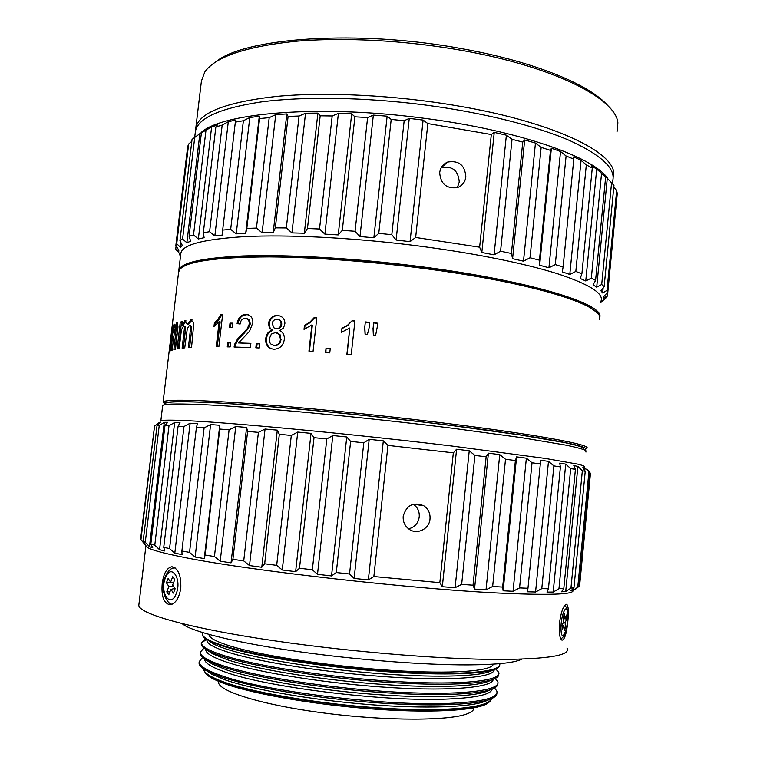 <?xml version="1.0" encoding="UTF-8"?>
<svg xmlns="http://www.w3.org/2000/svg" width="757" height="757" viewBox="0 0 757 757"><rect width="100%" height="100%" fill="white"/><g stroke="black" fill="none" stroke-linecap="round" stroke-linejoin="round"><path stroke-width="1.14" d="M160.806 421.185C160.522 419.794 172.776 419.813 197.549 421.233C248.476 424.185 360.323 434.982 451.304 445.949L545.248 458.42L577.846 464.155C583.306 465.527 585.521 466.539 584.48 467.201M154.56 426.021L140.575 539.221L145.117 544.728L143.158 541.397L145.278 542.296L149.47 546.686L152.744 547.784L150.832 544.113L154.788 545.201L159.557 549.696L164.827 550.982L163.739 547.339L169.559 548.588L174.81 553.168L182.059 554.616L181.898 551.001L189.534 552.392L195.136 557.029L204.258 558.609L205.1 555.042L214.43 556.537L220.211 561.202L231.046 562.867L232.91 559.338L243.726 560.909L249.507 565.564L261.78 567.267L264.676 563.785L276.683 565.365L282.266 569.983L295.618 571.677L299.498 568.233L312.338 569.775L317.505 574.317L331.528 575.935L336.288 572.538L349.545 573.995L354.125 578.424L368.347 579.919L373.854 576.541L387.944 445.39L383.326 440.848L369.198 439.325L363.795 442.788L350.633 441.397L346.753 436.969L332.815 435.53L326.806 438.946L314.023 437.66L311.032 433.364L297.738 432.067L291.303 435.436L279.324 434.3L277.308 430.146L265.064 429.039L258.411 432.37L247.605 431.405L246.602 427.421L235.758 426.513L229.097 429.825L219.748 429.058L219.767 425.254L210.597 424.573L204.116 427.856L196.432 427.308L197.435 423.674L190.121 423.229L183.989 426.503L178.094 426.172L180.015 422.699L174.649 422.491L168.991 425.756L164.95 425.642L167.685 422.33L164.288 422.34L159.216 425.614L157.002 425.699L160.437 422.529L158.97 422.756L154.56 426.021L140.925 539.93M587.281 469.302L589.987 472.728L585.029 468.119L582.871 467.514L585.237 471.308L582.351 470.684L577.894 466.388L573.806 465.574L575.415 469.359L570.702 468.545L565.725 464.126L559.669 463.123L560.417 466.889L553.887 465.896L548.484 461.382L540.526 460.199L540.318 463.927L532.039 462.782L526.37 458.184L516.605 456.85L515.394 460.54L505.515 459.253L499.743 454.616L488.397 453.159L486.145 456.802L474.913 455.421L469.236 450.765L456.594 449.232L453.329 452.828L387.944 445.39M579.058 585.767L579.654 585.237L590.46 473.352L589.977 472.737L578.991 586.391L575.32 589.362M585.946 452.071L585.795 450.472C582.758 449.071 576.314 447.33 566.454 445.23L521.024 437.555L453.14 428.33C362.291 416.918 250.501 406.556 199.517 404.493C174.716 403.509 162.414 403.954 162.632 405.828L160.815 421.1M583.742 449.544L583.713 447.907C580.77 446.488 574.468 444.728 564.779 442.618L520.012 434.925L452.979 425.718C363.237 414.372 252.583 404.162 201.977 402.241C175.728 401.276 163.569 401.91 165.48 404.143M164.165 403.415L163.209 401.92C165.906 399.261 193.801 399.743 246.905 403.367C299.479 407.134 373.305 414.439 437.83 422.311C534.858 434.121 592.599 444.917 586.779 448.258L585.483 449.308C591.179 446.053 533.685 435.398 437.291 423.702C373.173 415.886 299.838 408.629 247.567 404.844C194.776 401.201 167.013 400.671 164.278 403.244L164.95 404.56M599.27 319.388C605.931 307.768 549.544 287.395 453.528 272.69C391.946 263.171 321.328 257.2 269.189 256.916C216.341 257.143 186.534 261.316 179.769 269.435L178.586 272.246L171.565 331.017M163.077 402.166L171.527 331.367M172.482 323.939L172.019 327.261M171.886 335.531L173.154 329.323L171.054 350.671L172.142 350.198L174.489 331.509L175.709 328.027L176.144 329.304L173.864 349.649L175.492 349.242L177.99 326.806L176.731 322.756L174.725 327.412L174.101 324.043L172.7 328.699L173.116 325.207L172.53 325.86L169.426 351.816L170.003 351.295L171.886 335.531M181.131 332.276L181.661 329.342L183.525 326.012C184.282 325.888 184.538 327.1 184.282 329.645L182.125 348.144L184.746 347.86L187.301 328.595L189.496 325.132L190.613 327.781L188.398 347.539L191.559 347.321L193.82 323.012L190.991 319.757L187.216 324.318L185.058 320.637L181.935 325.226L182.361 321.621L180.28 322.103L177.091 348.911L179.163 348.551L181.131 332.276M364.723 327.544L365.073 334.187L367.41 334.424L369.085 327.98L369.69 322.359L365.338 321.924L364.723 327.544L365.338 321.924M373.012 328.387L373.343 335.029L375.642 335.266L377.989 323.211L373.617 322.756L373.078 328.557L373.617 322.756M341.502 332.295L349.781 327.999L346.876 354.399L351.201 354.815L354.929 320.93L352.147 320.675L347.283 325.482L341.946 328.292L341.502 332.295M326.03 348.154L325.548 352.488L329.768 352.857L330.251 348.513L326.03 348.154L325.917 352.525M314.174 317.59L309.537 322.473L304.475 325.387L304.03 329.352L311.884 324.904L308.941 351.144L313.048 351.466L316.814 317.779L314.174 317.59L314.619 317.798L310.01 322.681L309.537 322.473M272.066 330.289L271.12 330.582C268.11 331.727 266.313 334.357 265.735 338.464L265.65 339.619C265.66 345.287 268.347 348.466 273.693 349.176L274.706 349.185C280.128 348.561 283.317 345.362 284.272 339.59L284.348 337.972C284.235 334.471 282.683 332.039 279.721 330.677L283.544 327.951L284.906 323.371C284.764 318.706 282.295 316.076 277.488 315.451L274.233 315.877C270.997 317.174 269.095 319.709 268.536 323.476L269.369 327.98L272.775 330.497L270.088 328.178L269.265 323.693L268.536 323.476M256.32 343.574L255.828 347.813L259.301 347.974L259.793 343.725L256.32 343.574L257.115 343.773L256.642 347.851M245.978 314.467L242.808 315.007C239.808 316.256 237.906 319.113 237.092 323.58L240.12 324.043L240.366 322.69C241.105 319.87 242.808 318.394 245.476 318.243L248.589 319.795L249.479 323.655L247.255 328.661L237.461 339.117L234.727 344.113L234.064 347.018L250.387 347.577L250.879 343.347L238.512 342.93L249.555 331.244L252.885 322.633C252.895 317.713 250.595 314.997 245.978 314.467L248.362 314.855M230.005 323.116L229.522 327.279L232.446 327.298L232.938 323.125L230.005 323.116L230.97 323.334L230.507 327.279M227.734 342.694L227.242 346.867L230.166 346.924L230.658 342.741L227.734 342.694L228.69 342.893L228.226 346.886M213.985 326.466L219.151 321.63L216.218 346.744L218.868 346.753L222.643 314.477L220.921 314.505L217.742 319.511L214.43 322.671L213.985 326.466M596.989 312.679L588.444 306.008C578.991 301.191 565.517 296.195 548.021 291C528.31 285.777 505.43 280.733 479.37 275.87C451.91 271.214 423.163 267.126 393.12 263.597C363.019 260.503 333.998 258.232 306.065 256.793C279.428 255.875 255.847 255.809 235.313 256.623L209.907 258.894C196.64 261.099 187.443 263.862 182.323 267.193M178.709 271.489L178.728 271.091C179.456 262.982 200.86 257.948 242.94 255.97C285.01 254.484 346.611 257.721 407.361 265.007C524.364 278.813 606.792 304.087 599.563 317.628M600.49 302.138C605.269 294.236 590.744 284.708 556.934 273.551C522.671 262.802 468.299 251.996 409.528 244.842C348.845 237.499 287.282 234.556 245.192 236.591C203.094 239.136 181.633 244.823 180.809 253.652L178.766 270.722M600.859 302.497L603.48 300.084M176.428 250.69L175.747 248.911L178.737 252.147L178.822 250.188L175.842 245.523L176.731 243.745L180.393 247.208L182.305 245.419L179.948 240.641L182.588 239.042L186.875 242.76L190.698 241.209L189.07 236.335L193.518 234.982L198.343 238.957L204.116 237.698L203.33 232.768L209.594 231.708L214.846 235.947L222.53 235.03L222.672 230.081L230.677 229.371L236.222 233.866L245.703 233.326L246.829 228.415L256.443 228.084L262.111 232.815L273.182 232.711L275.33 227.857L286.316 227.952L291.937 232.901L304.323 233.241L307.465 228.5L319.52 229.011L324.885 234.14L338.218 234.935L342.306 230.346L355.061 231.282L359.982 236.544L373.854 237.774L378.765 233.364L391.814 234.698L396.11 240.045L410.057 241.663L415.65 237.471L479.635 247.198L481.812 252.507L494.066 254.844L500.557 251.21L511.401 253.491L512.584 258.695L523.494 261.184L530.014 257.777L539.448 260.171L539.637 265.224L548.92 267.789L555.278 264.6L563.094 267.022L562.309 271.886L569.794 274.45L575.822 271.441L581.887 273.835L580.193 278.481L585.757 280.97L591.331 278.131L595.579 280.421L593.072 284.831L596.696 287.187L601.701 284.49L604.143 286.629L600.935 290.792L602.648 292.959L607.01 290.376L607.72 292.325L603.916 296.252L603.821 298.192L607.483 295.694L606.556 297.416L600.433 302.724M179.324 254.295L180.526 256.017M191.814 141.332L188.663 144.01L187.679 146.621L175.842 245.523M604.143 286.629L613.946 185.427L603.84 174.451L605.657 176.883L596.705 169.104L591.264 165.707L592.267 168.035L586.315 164.884L581.064 160.276L573.721 156.879L573.797 159.112L566.094 155.989L560.54 151.514L551.38 148.202L550.481 150.378L541.151 147.378L535.454 143.054L524.677 139.941L522.756 142.089L512.035 139.316L506.376 135.2L494.245 132.38L491.312 134.528L427.847 123.571L423.106 120.07L409.253 118.395L404.162 120.723L391.189 119.426L387.139 116.19L373.343 115.102L367.609 117.553L354.91 116.815L351.683 113.843L338.407 113.361L332.2 115.982L320.183 115.812L317.893 113.096L305.535 113.228L299.072 116.029L288.095 116.427L286.808 113.929L275.728 114.657L269.199 117.647L259.585 118.575L259.291 116.266L249.791 117.543L243.385 120.723L235.332 122.132L236.023 119.975L228.292 121.735L222.18 125.104L215.859 126.93L217.458 124.877L211.61 127.044L201.409 132.749L203.832 130.772L192.051 139.392L179.948 240.641M607.72 292.325L617.277 193.47L616.652 190.698L613.795 186.988M607.483 295.694L616.813 198.211M201.494 132.191C223.116 112.727 320.211 104.475 423.125 118.158C516.066 129.873 591.368 156.15 607.114 177.507M194.738 136.998L195.278 132.484C196.706 118.66 218.546 108.497 260.824 101.987C303.046 96.29 364.372 97.142 424.554 104.92C482.834 112.519 536.514 126.069 570.135 140.755C603.301 156.103 617.277 170.098 612.072 182.721M176.097 245.93L175.747 248.911M457.351 187.613L459.253 182.068C458.373 170.59 452.412 165.736 441.378 167.534L441.322 167.552M439.694 172.653C440.536 183.79 446.375 188.796 457.19 187.66C462.215 185.853 465.091 182.257 465.848 176.873C464.94 165.168 458.865 160.229 447.652 162.055C443.044 164.099 440.385 167.628 439.694 172.653M491.312 134.528L479.635 247.198M415.65 237.471L427.847 123.571M423.106 120.07L410.057 241.663M409.253 118.395L396.11 240.045M404.162 120.723L391.814 234.698M378.765 233.364L391.189 119.426M387.139 116.19L373.854 237.774M373.343 115.102L359.982 236.544M367.609 117.553L355.061 231.282M342.306 230.346L354.91 116.815M351.683 113.843L338.218 234.935M338.407 113.361L324.885 234.14M332.2 115.982L319.52 229.011M307.465 228.5L320.183 115.812M317.893 113.096L304.323 233.241M305.535 113.228L291.937 232.901M299.072 116.029L286.316 227.952M275.33 227.857L288.095 116.427M286.808 113.929L273.182 232.711M275.728 114.657L262.111 232.815M269.199 117.647L256.443 228.084M246.829 228.415L259.585 118.575M245.703 233.326L259.291 116.266M249.791 117.543L236.222 233.866M243.385 120.723L230.677 229.371M222.672 230.081L235.332 122.132M214.846 235.947L228.292 121.735M222.18 125.104L209.594 231.708M203.33 232.768L215.859 126.93M198.343 238.957L211.61 127.044M205.932 130.592L193.518 234.982M189.07 236.335L201.409 132.749M186.875 242.76L199.914 133.27M194.776 136.96L182.588 239.042M180.393 247.208L180.942 242.666M188.663 144.01L176.731 243.745M494.245 132.38L481.812 252.507M506.376 135.2L494.066 254.844M500.557 251.21L512.035 139.316M522.756 142.089L511.401 253.491M524.677 139.941L512.584 258.695M535.454 143.054L523.494 261.184M530.014 257.777L541.151 147.378M550.481 150.378L539.448 260.171M551.38 148.202L539.637 265.224M560.54 151.514L548.92 267.789M555.278 264.6L566.094 155.989M573.797 159.112L563.094 267.022M581.064 160.276L569.794 274.45M575.822 271.441L586.315 164.884M592.267 168.035L581.887 273.835M596.705 169.104L585.757 280.97M591.331 278.131L601.512 173.779M605.657 176.883L595.579 280.421M607.341 177.744L596.696 287.187M601.701 284.49L611.599 182.446M603.14 287.944L602.648 292.959M607.01 290.376L616.652 190.698M604.02 296.148L603.821 298.192M408.61 528.84C414.704 527.213 418.243 523.248 419.227 516.946C419.615 511.562 417.637 507.313 413.294 504.209M430.004 518.971C430.402 513.35 428.32 508.931 423.769 505.742C413.303 501.664 406.452 505.165 403.207 516.227C402.819 521.469 404.683 525.718 408.789 528.973C416.738 535.294 429.408 529.039 430.004 518.971M453.329 452.828L439.836 582.653L442.325 586.722L455.108 587.716L461.656 584.376L473.03 585.199L474.525 589.097L486.022 589.835L492.646 586.495L502.657 587.082L503.131 590.801L513.047 591.274L519.557 587.924L527.97 588.255L527.449 591.804L535.568 592.012L541.785 588.653L548.447 588.747L546.989 592.125L553.187 592.069L558.959 588.7L563.795 588.558L561.495 591.794L565.716 591.491L570.948 588.104L573.948 587.754L570.901 590.848L573.181 590.337L578.991 586.391M373.854 576.541L439.836 582.653M572.841 591.312C570.314 594.415 548.503 595.125 507.389 593.441C419.615 589.996 245.069 570.286 181.614 556.887C162.216 552.96 150.747 549.762 147.208 547.292L145.94 545.731M566.946 647.992C571.213 655.212 549.156 659.044 500.765 659.479C439.949 659.555 338.54 650.935 259.897 638.605C181.046 626.276 136.847 612.687 138.881 604.739L145.931 545.721M559.442 623.143C558.836 632.871 559.688 638.558 561.997 640.214C564.703 639.637 566.662 633.259 567.864 621.09C568.8 611.524 568.412 605.912 566.681 604.256C563.7 604.635 561.287 610.937 559.442 623.143M563.388 616.624L563.672 621.667L562.11 625.367L562.347 629.398L563.899 625.689L564.183 630.685L565.413 627.733L565.129 622.737L566.662 619.075L566.444 615.081L564.911 618.724L564.627 613.7L563.388 616.624M562.262 625.017L563.899 625.689M564.003 627.487L565.413 627.733M565.129 622.737L563.35 622.434M564.713 618.753L566.662 619.075M563.511 618.885L564.911 618.724M577.78 586.93L588.87 472.283M573.181 590.337L573.371 588.34M584.792 470.589L585.029 468.119M585.237 471.308L573.948 587.754M570.948 588.104L582.351 470.684M565.716 591.491L577.894 466.388M575.415 469.359L563.795 588.558M558.959 588.7L570.702 468.545M553.187 592.069L565.725 464.126M560.417 466.889L548.447 588.747M541.785 588.653L553.887 465.896M535.568 592.012L548.484 461.382M540.318 463.927L527.97 588.255M519.557 587.924L532.039 462.782M513.047 591.274L526.37 458.184M503.131 590.801L516.605 456.85M515.394 460.54L502.657 587.082M492.646 586.495L505.515 459.253M486.022 589.835L499.743 454.616M474.525 589.097L488.397 453.159M486.145 456.802L473.03 585.199M461.656 584.376L474.913 455.421M455.108 587.716L469.236 450.765M442.325 586.722L456.594 449.232M158.97 422.756L158.819 424.005M144.559 543.365L144.455 544.188M143.158 541.397L157.002 425.699M159.216 425.614L145.278 542.296M164.288 422.34L149.47 546.686M150.832 544.113L164.95 425.642M168.991 425.756L154.788 545.201M174.649 422.491L159.557 549.696M163.739 547.339L178.094 426.172M183.989 426.503L169.559 548.588M190.121 423.229L174.81 553.168M181.898 551.001L196.432 427.308M204.116 427.856L189.534 552.392M195.136 557.029L210.597 424.573M204.258 558.609L219.767 425.254M205.1 555.042L219.748 429.058M229.097 429.825L214.43 556.537M220.211 561.202L235.758 426.513M231.046 562.867L246.602 427.421M232.91 559.338L247.605 431.405M258.411 432.37L243.726 560.909M249.507 565.564L265.064 429.039M261.78 567.267L277.308 430.146M264.676 563.785L279.324 434.3M291.303 435.436L276.683 565.365M282.266 569.983L297.738 432.067M295.618 571.677L311.032 433.364M299.498 568.233L314.023 437.66M326.806 438.946L312.338 569.775M317.505 574.317L332.815 435.53M331.528 575.935L346.753 436.969M336.288 572.538L350.633 441.397M363.795 442.788L349.545 573.995M354.125 578.424L369.198 439.325M368.347 579.919L383.326 440.848M162.216 583.477C161.175 596.469 163.834 603.575 170.193 604.805C175.577 603.622 179.116 598.077 180.809 588.17C181.207 575.074 178.122 567.958 171.555 566.823C166.701 568.053 163.588 573.607 162.216 583.477M168.764 594.832L170.893 589.41L173.419 593.11L175.141 588.757L172.615 585.066L174.753 579.616L172.738 576.692L170.599 582.133L168.111 578.49L166.408 582.814L168.896 586.467L166.767 591.879L168.764 594.832M174.914 588.426L170.893 589.41M170.599 582.133L173.41 583.032M172.53 582.748L166.408 582.814M173.533 586.41L168.896 586.467M169.947 591.832L166.767 591.879M521.734 659.148L521.507 659.262C514.58 662.81 496.762 664.684 468.034 664.892C424.251 665.053 357.077 659.915 298.911 651.682C240.698 643.441 197.596 633.145 184.661 625.443L181.983 623.598M208.979 634.442C208.96 637.782 216.218 641.699 230.753 646.194C262.31 655.912 331.311 666.472 391.672 670.38C452.147 674.326 492.287 671.156 493.261 664.154M499.629 663.671C503.008 671.591 463.539 675.746 398.967 671.885C334.537 668.081 258.61 656.641 224.867 646.147C209.651 641.406 202.176 637.29 202.422 633.808L202.8 632.644M202.384 634.111L202.356 634.357C202.233 636.211 204.333 638.283 208.677 640.573C212.424 642.532 217.789 644.586 224.791 646.733C254.636 655.959 316.653 666.065 375.822 670.863C435.038 675.679 482.218 674.591 495.239 669.197C498.267 667.967 499.762 666.576 499.724 665.034M490.678 671.137L489.893 671.468C477.109 676.758 431.528 677.875 374.554 673.257C317.628 668.658 257.957 658.893 229.04 649.903C222.265 647.803 217.041 645.797 213.398 643.885L208.421 640.441M206.907 639.807L206.869 640.091C206.652 643.601 213.947 647.708 228.756 652.411C260.947 662.583 332.086 673.512 393.574 677.25C455.184 681.035 494.841 677.241 494.141 669.661M495.778 668.97L498.712 672.311C502.402 680.685 463.085 685.359 398.381 681.688C333.828 678.073 257.588 666.415 223.788 655.534C208.591 650.623 201.125 646.327 201.4 642.646L205.459 638.643M201.286 643.573L201.258 643.828C201.116 645.853 203.359 648.115 207.995 650.613C211.705 652.581 216.918 654.644 223.646 656.783C253.321 666.311 314.903 676.578 373.882 681.319C432.928 686.079 480.317 684.735 493.886 679.048C497.368 677.61 498.995 675.973 498.759 674.156M206.472 639.315L201.409 643.109M489.145 681.054L488.549 681.3C475.235 686.883 429.456 688.236 372.652 683.675C315.896 679.124 256.661 669.216 227.895 659.934L212.708 653.897L207.664 650.433M205.772 649.553L205.772 649.553C205.535 653.263 212.812 657.559 227.611 662.441C259.604 672.926 330.137 683.997 391.473 687.64C452.932 691.321 493.081 687.224 493.176 679.341M495.201 678.461L497.775 681.688C501.427 690.498 462.035 695.664 397.274 692.172C332.664 688.728 256.405 676.881 222.634 665.592C207.446 660.492 200.009 656.007 200.302 652.127L203.993 648.077M200.189 653.036L200.16 653.31C199.999 655.524 202.384 657.975 207.323 660.681L222.492 666.841C252.015 676.673 313.143 687.091 371.942 691.784C430.799 696.497 478.396 694.907 492.514 688.927C496.261 687.356 498.03 685.587 497.822 683.599M487.574 691.009L487.186 691.169C473.343 697.027 427.364 698.616 370.75 694.103C314.174 689.608 255.355 679.54 226.75 669.964L212.026 663.946L206.945 660.473M204.674 659.101C204.504 663 211.761 667.456 226.457 672.481C267.495 687.176 381.216 701.398 443.148 699.213C474.648 698.162 491 694.775 492.192 689.059M494.567 687.952L496.829 691.075C498.787 697.973 481.982 702.108 446.431 703.49C382.247 705.95 263.767 691.094 221.479 675.66C206.311 670.38 198.883 665.696 199.195 661.618L202.583 657.53M199.091 662.517L199.063 662.801C198.873 665.204 201.409 667.863 206.67 670.778L221.337 676.919C250.699 687.044 311.382 697.623 370.003 702.259C428.661 706.924 476.465 705.098 491.113 698.834C495.144 697.131 497.065 695.21 496.876 693.062M491.113 698.834L485.795 701.067C471.441 707.199 425.273 709.006 368.839 704.54C312.442 700.083 254.049 689.873 225.595 680.013L211.364 674.023L206.264 670.551M203.576 668.895C203.747 672.916 210.985 677.458 225.312 682.53C256.907 693.639 326.22 704.985 387.253 708.448C448.39 711.958 489.476 707.303 491.179 698.806M203.15 668.592L205.45 673.124C208.658 676.152 215.139 679.37 224.905 682.786C255.26 693.45 320.116 704.398 379.588 708.315C439.136 712.28 482.966 708.798 490.262 701.19L491.662 698.597M488.88 702.288C481.594 709.877 438.114 713.359 379.134 709.451C320.23 705.581 255.998 694.727 225.879 684.11C216.199 680.713 209.765 677.506 206.566 674.487L205.071 672.755M473.948 707.871C473.948 709.981 471.933 711.864 467.883 713.52C450.803 720.91 387.556 721.232 324.819 713.113C261.998 705.06 217.231 691.018 218.536 681.877L218.584 681.442M195.628 130.469L195.997 127.185C199.772 112.339 226.561 102.091 276.352 96.432C325.709 91.729 394.785 95.117 457.048 105.781C558.657 122.899 620.749 155.516 613.113 177.091M616.993 132.002L617.882 122.833C615.924 98.807 554.805 66.928 462.877 50.587C405.487 40.244 341.946 36.961 293.707 41.474C244.776 46.858 215.139 57.03 204.806 72L201.419 81.027L195.76 128.406M608.278 106.169C590.848 85.191 535.161 61.809 462.461 48.798C358.383 29.258 244.435 37.632 215.688 61.932M175.132 349.318L177.289 330.677L176.911 328.207L176.296 329.267M170.883 336.979L170.353 342.098M170.24 342.079L169.615 347.747M173.031 325.926L172.53 325.86M173.334 329.342L173.4 328.793M174.697 325.415L173.902 328.86L172.7 328.699M177.554 323.239L175.936 327.582L174.725 327.412M177.261 322.832L176.731 322.756M176.892 334.556L175.681 334.376M177.346 329.484L176.144 329.304M174.536 331.254L174.365 329.484M178.34 348.684L181.481 322.293L180.28 322.103M182.305 322.085L181.481 322.293M186.042 320.883L183.128 325.415L181.935 325.226M185.881 320.769L185.058 320.637M190.991 319.757L192.146 319.956L188.389 324.516L187.216 324.318M189.591 347.454L191.417 331.982L190.262 331.793M191.417 331.982L191.739 326.731L190.575 326.532M191.739 326.731L190.234 325.501M183.345 348.002L185.465 329.834C185.711 327.289 185.465 326.078 184.708 326.201M365.177 334.197L364.846 327.724M369.671 322.529L365.461 322.113M373.39 335.039L373.078 328.557M377.97 323.381L373.684 322.936M347.113 354.427L349.781 327.999M341.804 332.2L341.946 328.292M342.211 328.481L347.52 325.671L352.147 320.675M354.91 321.1L352.346 320.864M330.232 348.655L326.39 348.334M304.579 329.153L304.986 325.595L310.01 322.681M304.986 325.595L304.475 325.387M316.795 317.959L314.619 317.798M309.424 351.182L312.348 325.113L311.884 324.904M265.735 338.464L266.483 338.672C267.06 334.556 268.839 331.935 271.839 330.79L272.775 330.497M269.265 323.693C269.833 319.918 271.725 317.382 274.933 316.095L277.488 315.451M278.169 315.678L280.317 316.019M271.877 348.901C268.215 347.435 266.388 344.407 266.388 339.827L266.483 338.672M274.971 328.491L276.74 328.888C279.096 328.954 280.677 327.847 281.481 325.576L281.699 324.498C281.85 321.943 280.894 320.325 278.831 319.662L278.737 319.643M273.334 345.22L274.848 345.523C277.847 345.589 279.853 344.047 280.847 340.915L280.071 334.717L277.327 332.881M281.699 324.498L281.036 324.289L280.819 325.359C280.024 327.63 278.434 328.737 276.059 328.67L276.74 328.888M276.059 328.67L274.271 328.283L272.16 323.655C272.615 320.836 274.261 319.378 277.09 319.293L278.15 319.445C280.232 320.126 281.197 321.734 281.036 324.289M274.848 345.523L271.763 344.615C269.908 343.631 269.104 341.615 269.36 338.559L271.366 334.064L275.51 332.512L279.418 334.509L280.469 339.297L281.121 339.505M280.469 339.297L280.204 340.716C279.191 343.858 277.176 345.391 274.157 345.334M259.774 343.896L257.115 343.773M238.029 323.722C238.852 319.303 240.735 316.473 243.697 315.224L246.848 314.694M250.86 343.517L238.512 342.93M235.011 347.047L235.645 344.321L234.727 344.113M235.645 344.321L238.37 339.325L242.278 335.133L241.388 334.925M242.278 335.133L248.116 328.879L250.321 323.873L249.479 323.655M250.321 323.873L249.441 320.012L246.659 318.423M232.91 323.334L230.97 323.334M230.63 342.93L228.69 342.893M217.259 346.744L220.173 321.848L219.151 321.63M215.149 325.642L215.48 322.889L214.43 322.671M215.48 322.889L218.773 319.728L221.933 314.732L220.921 314.505M222.615 314.713L221.933 314.732M567.693 614.353C568.63 627.619 561.732 644.387 561.051 630.184C560.104 616.491 567.135 600.083 567.693 614.353M172.87 603.916C167.978 606.348 159.027 589.712 165.168 576.72C168.082 570.598 171.328 567.674 174.914 567.968L175.141 567.958M165.405 577.932C170.931 562.565 182.399 578.906 176.182 593.725C170.42 609.101 159.292 592.324 165.405 577.932M174.507 324.299L173.93 324.223M177.469 323.078L176.466 322.936M177.289 330.677L176.088 330.497M173.798 336.335L172.776 336.193M174.261 332.9L173.173 332.749M185.806 320.977L184.623 320.788M191.616 320.097L190.461 319.899M191.767 327.98L190.613 327.781M185.087 333.392L183.904 333.203M185.465 329.834L184.282 329.645M271.839 330.79L271.12 330.582M269.208 324.876L268.47 324.658M274.933 316.095L274.233 315.877M266.388 339.827L265.65 339.619M280.819 325.359L281.481 325.576M279.418 334.509L280.071 334.717M280.204 340.716L280.847 340.915M243.697 315.224L242.808 315.007M238.37 339.325L237.461 339.117M241.038 336.307L240.149 336.099M244.227 333.203L243.347 332.995M248.116 328.879L247.255 328.661M249.441 320.012L248.589 319.795M218.773 319.728L217.742 319.511M164.278 403.244L163.209 401.92M180.649 254.948L176.353 249.573M441.378 167.534L447.652 162.055M413.388 504.181L423.769 505.742M560.691 638.643C561.845 638.529 563.028 637.375 564.258 635.18C567.201 626.853 568.375 619.784 567.797 613.965M567.769 613.501C567.665 609.659 566.624 606.963 564.637 605.411M147.208 547.292L145.117 544.728M172.747 566.879L171.555 566.823M184.661 625.443L182.551 623.74M202.422 633.808L202.356 634.357M213.398 643.885L208.677 640.573M489.893 671.468L495.239 669.197M206.926 639.599L206.869 640.091M201.4 642.646L201.258 643.828M212.708 653.897L207.995 650.613M488.549 681.3L493.886 679.048M200.302 652.127L200.16 653.31M212.026 663.946L207.323 660.681M487.186 691.169L492.514 688.927M199.195 661.618L199.063 662.801M206.566 674.487L205.45 673.124M218.536 681.877L218.593 681.347M211.364 674.023L206.67 670.778"/></g></svg>
